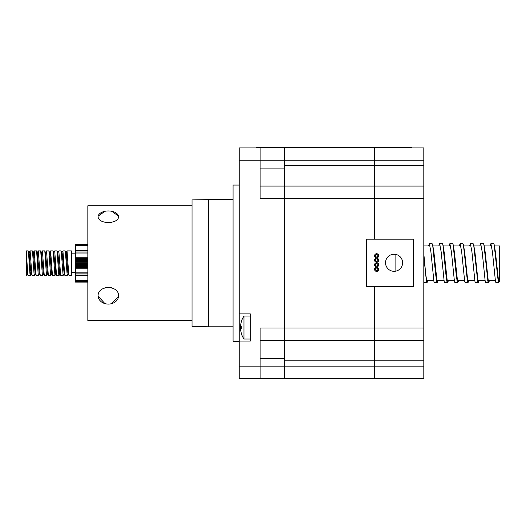 <?xml version="1.0" encoding="UTF-8"?>
<svg xmlns="http://www.w3.org/2000/svg" width="526" height="526" viewBox="0 0 526 526"><rect width="100%" height="100%" fill="white"/><g stroke="black" fill="none" stroke-linecap="round" stroke-linejoin="round"><path stroke-width="0.79" d="M423.811 378.477L260.127 378.477L260.127 328.02L284.329 328.02L284.329 378.477L374.584 378.477L374.584 366.168L374.584 378.477L423.811 378.477L423.811 147.931L374.584 147.931L374.584 239.185L374.584 186.086L284.329 186.086L284.329 340.329L260.127 340.329M423.811 360.836L374.584 360.836L374.584 366.168L374.584 340.329L374.584 360.836L284.329 360.836M423.811 340.329L374.584 340.329L374.584 286.361L374.584 340.329L284.329 340.329M423.811 186.086L374.584 186.086L374.584 147.931L284.329 147.931L284.329 328.02L423.811 328.02M395.092 254.288L395.092 271.258M394.066 254.229A8.547 8.547 0 0 1 402.614 262.776A8.547 8.547 0 0 1 394.066 271.317A8.547 8.547 0 0 1 385.525 262.776A8.547 8.547 0 0 1 394.066 254.229M366.379 239.185L413.554 239.185L413.554 286.361L366.379 286.361L366.379 239.185M378.549 255.011A2.051 2.051 180 0 0 375.893 253.841A2.051 2.051 180 0 0 374.716 256.491A2.051 2.051 180 0 0 377.372 257.668A2.051 2.051 180 0 0 378.549 255.011M377.78 255.307A1.23 1.23 180 0 0 376.189 254.604A1.23 1.23 180 0 0 375.485 256.195A1.23 1.23 180 0 0 377.076 256.898A1.23 1.23 180 0 0 377.78 255.307M374.775 261.074A2.051 2.051 180 0 0 377.517 262.047L377.523 262.047A2.051 2.051 180 0 0 378.483 259.318A2.051 2.051 180 0 0 375.761 258.345L375.761 258.345A2.051 2.051 180 0 0 374.775 261.074M377.747 259.673A1.23 1.23 180 0 0 376.11 259.088A1.23 1.23 180 0 0 375.518 260.725A1.23 1.23 180 0 0 377.155 261.31A1.23 1.23 180 0 0 377.747 259.673M374.584 264.966A2.051 2.051 180 0 0 376.787 266.853A2.051 2.051 180 0 0 378.681 264.657A2.051 2.051 180 0 0 376.478 262.763A2.051 2.051 180 0 0 374.584 264.966M375.406 264.907A1.23 1.23 180 0 0 376.728 266.038A1.23 1.23 180 0 0 377.859 264.716A1.23 1.23 180 0 0 376.537 263.585A1.23 1.23 180 0 0 375.406 264.907M375.505 271.068A2.051 2.051 180 0 0 378.352 270.469L378.352 270.469A2.051 2.051 180 0 0 377.753 267.635A2.051 2.051 180 0 0 374.92 268.227L374.92 268.227A2.051 2.051 180 0 0 375.505 271.068M377.306 268.326A1.23 1.23 180 0 0 375.603 268.681A1.23 1.23 180 0 0 375.958 270.384A1.23 1.23 180 0 0 377.661 270.029A1.23 1.23 180 0 0 377.306 268.326M111.755 211.294L118.6 216.173C119.231 224.582 97.461 224.589 98.092 216.173L104.93 211.294M104.93 303.614L98.092 296.164C97.461 284.757 119.231 284.757 118.6 296.164L111.762 303.614M192.029 320.636L87.835 320.636L87.835 205.771L192.029 205.771M111.736 287.768A10.257 8.396 180 0 0 104.95 287.768M118.587 216.508A10.257 5.885 0 0 0 108.343 210.959A10.257 5.885 0 0 0 98.106 216.508M98.092 295.934A10.257 8.396 180 0 0 108.343 304.094A10.257 8.396 180 0 0 118.6 295.934M104.944 222.399A10.257 5.885 0 0 0 111.749 222.399M239.205 341.354L233.051 341.354L233.051 185.06L239.205 185.06M250.284 313.884L239.205 313.884L239.205 341.058L250.284 341.058L250.284 313.884L250.284 316.06L243.959 316.06A20.514 20.514 0 0 0 241.243 321.853L241.243 321.853M241.243 333.234L241.243 333.234A20.514 20.514 0 0 0 243.959 339.033L250.284 339.033L250.284 341.058M260.127 358.324L284.329 358.324L284.329 378.477M284.329 186.086L260.127 186.086M239.205 313.884L239.205 147.931L284.329 147.931L284.329 168.083L260.127 168.083M423.811 198.387L260.127 198.387L260.127 147.931L256.103 147.931L256.103 147.523L411.99 147.523L411.99 147.931M260.127 378.477L239.205 378.477L239.205 341.058M243.959 339.033L243.959 316.06M240.625 325.081L241.276 321.873L240.625 325.081L240.625 326.317L241.276 326.317L240.625 326.317L241.276 326.317L241.276 328.776L241.276 326.317L240.625 326.317M240.625 328.776L241.276 328.776L240.625 328.776L240.625 330.006L240.625 328.776L241.276 328.776M241.276 333.214L240.625 330.006L241.276 333.214M243.959 319.308L243.959 323.424M240.592 325.37L240.553 325.37A20.514 20.514 0 0 0 240.553 329.717L240.513 326.317M240.592 326.317L240.592 328.776M240.513 328.776L240.592 329.717M192.029 326.495L192.029 199.913L208.441 199.617L208.441 326.791L192.029 326.495M233.051 326.791L208.441 326.791M208.441 199.617L233.051 199.617M75.527 275.21L75.527 250.711M30.291 275.512L28.056 275.512L27.733 274.072L26.3 250.895L28.24 250.895L28.43 251.435L29.969 274.072L30.35 275.46L30.817 271.738M67.026 250.895L68.755 274.072L69.077 275.512L71.424 275.512L71.424 250.895L67.026 250.895L66.506 254.545M67.21 275.512L64.974 275.512L64.652 274.072L62.923 250.895L65.158 250.895L65.356 251.435L67.21 275.512L68.229 273.803L68.558 271.87M62.923 250.895L61.93 252.611M62.403 254.545L62.088 259.601M63.107 275.512L60.871 275.512L60.549 274.072L58.82 250.895L61.055 250.895L61.253 251.435L63.107 275.512L64.126 273.803L64.455 271.87M58.82 250.895L57.827 252.611L59.629 272.619L60.806 275.453M59.004 275.512L56.769 275.512L56.446 274.072L54.717 250.895L56.959 250.895L57.15 251.435L58.688 274.072L59.07 275.46L59.53 271.738M54.717 250.895L53.724 252.611L55.92 273.803L54.967 275.46L55.835 264.933M54.908 275.512L52.666 275.512L52.344 274.072L50.614 250.895L52.856 250.895L53.047 251.435L54.967 275.46M50.614 250.895L49.779 259.601M50.805 275.512L48.563 275.512L48.241 274.072L46.512 250.895L48.754 250.895L48.944 251.435L50.483 274.072L50.805 275.512L51.818 273.803M46.512 250.895L45.519 252.611L47.327 272.619L48.497 275.453M46.702 275.512L44.46 275.512L44.145 274.072L42.409 250.895L44.651 250.895L44.842 251.435L46.38 274.072L46.702 275.512L47.715 273.803M42.409 250.895L41.416 252.611L43.224 272.619L44.394 275.453M42.599 275.512L40.357 275.512L40.042 274.072L38.306 250.895L40.548 250.895L40.739 251.435L42.277 274.072L42.599 275.512L43.612 273.803M38.306 250.895L37.313 252.611L39.121 272.619L40.292 275.453M38.497 275.512L36.255 275.512L35.939 274.072L34.203 250.895L36.445 250.895L36.636 251.435L38.174 274.072L38.497 275.512L39.509 273.803M34.203 250.895L33.21 252.611M34.394 275.512L32.152 275.512L31.836 274.072L30.107 250.895L32.342 250.895L32.533 251.435L34.072 274.072L34.394 275.512L35.406 273.803M30.107 250.895L29.108 252.611L30.916 272.619L32.093 275.453M29.587 254.545L29.173 261.475M67.736 271.738L68.143 264.933M26.3 275.335L26.3 266.327L26.813 272.619L27.99 275.453M28.766 254.669L29.108 252.611M32.402 250.955L33.48 253.013L35.018 272.619L36.195 275.453M36.971 254.669L37.313 252.611M45.177 254.669L45.519 252.611M49.28 254.669L49.622 252.611L49.891 253.013L51.43 272.619L52.6 275.453M57.479 254.669L57.827 252.611M61.121 250.955L62.193 253.013L64.126 273.803M65.684 254.669L66.033 252.611L66.296 253.013L67.834 272.619L69.011 275.453M26.3 266.327L26.3 252.197M87.835 250.619L75.527 250.619L75.527 244.307L87.835 244.34M87.835 282.074L75.527 282.074L87.835 281.923M87.835 281.89L75.527 281.89L75.527 275.289L87.835 275.289M497.984 280.49L499.7 280.49L499.7 245.918L494.427 245.918M499.555 280.49L498.766 282.745L498.253 281.785L494.151 244.623L493.638 243.669L490.883 243.669L492.421 251.724L495.499 281.785L496.011 282.745L498.766 282.745M489.298 280.49L488.516 282.745L488.003 281.785L483.9 244.623L483.387 243.669L480.632 243.669L482.171 251.724L485.242 281.785L485.754 282.745L488.516 282.745M479.048 280.49L478.259 282.745L477.746 281.785L473.643 244.623L473.13 243.669L470.375 243.669L471.914 251.724L474.991 281.785L475.504 282.745L478.259 282.745M468.791 280.49L468.002 282.745L467.489 281.785L463.386 244.623L462.873 243.669L460.118 243.669L461.657 251.724L464.734 281.785L465.247 282.745L468.002 282.745M458.35 281.41L457.745 282.745L457.232 281.785L456.206 274.69L453.129 244.623L452.616 243.669L449.862 243.669L451.4 251.724L454.477 281.785L454.99 282.745L457.745 282.745M448.093 281.41L447.488 282.745L446.975 281.785L445.949 274.69L442.879 244.623L442.366 243.669L439.604 243.669L441.143 251.724L444.22 281.785L444.733 282.745L447.488 282.745M437.836 281.41L437.237 282.745L436.725 281.785L435.699 274.69L432.622 244.623L432.109 243.669L429.354 243.669L430.893 251.724L433.963 281.785L434.476 282.745L437.237 282.745M427.585 281.41L426.98 282.745L426.468 281.785L423.811 256.123M423.811 282.12L424.226 282.745L426.98 282.745M490.094 245.918L490.883 243.669M479.843 245.918L480.632 243.669M469.587 245.918L470.375 243.669M459.329 245.918L460.118 243.669M449.072 245.918L449.862 243.669M438.822 245.918L439.604 243.669M428.565 245.918L429.354 243.669M499.7 280.286L499.7 272.212M499.7 271.232L499.7 267.478M499.7 264.578L499.7 262.566M499.7 258.838L499.7 254.538M499.7 252.881L499.7 252.381M499.654 280.49L499.089 281.772L498.53 280.871L495.453 252.289L494.243 244.998M489.397 280.49L488.838 281.772L488.273 280.871L485.202 252.289L483.992 244.998M479.14 280.49L478.581 281.772L478.022 280.871L474.945 252.289L473.735 244.998M468.883 280.49L468.324 281.772L467.765 280.871L464.688 252.289L463.478 244.998M458.633 280.49L458.067 281.772L457.508 280.871L454.431 252.289L453.221 244.998M448.376 280.49L447.81 281.772L447.251 280.871L444.174 252.289L442.964 244.998M438.119 280.49L437.56 281.772L437.001 280.871L433.924 252.289L432.714 244.998M427.862 280.49L427.303 281.772L426.744 280.871L425.718 274.125L423.811 253.67M423.811 366.168L239.205 366.168M423.811 165.572L284.329 165.572M423.811 160.239L239.205 160.239M75.527 267.261L87.835 267.261M75.527 265.439L87.835 265.439M75.527 257.26L87.835 257.26M75.527 258.746L87.835 258.746M75.527 259.528L87.835 259.528M75.527 260.528L87.835 260.528M75.527 266.472L87.835 266.472M75.527 268.74L87.835 268.74M75.527 245.609L87.835 245.609M75.527 250.922L87.835 250.922M75.527 252L87.835 252M75.527 253.026L87.835 253.026M75.527 261.435L87.835 261.435M75.527 262.198L87.835 262.198M75.527 263.546L87.835 263.546M75.527 264.335L87.835 264.335M75.527 272.836L87.835 272.836M75.527 273.862L87.835 273.862M75.527 274.96L87.835 274.96M75.527 280.555L87.835 280.555M75.527 281.449L87.835 281.449M75.527 244.735L87.835 244.735M264.308 147.931L264.308 147.523M403.784 147.931L403.784 147.523M71.424 253.828L75.527 253.828M28.299 250.955L29.252 252.605M30.35 275.46L31.304 273.803M36.504 250.955L37.458 252.605M40.607 250.955L41.561 252.605M44.71 250.955L45.663 252.605M48.813 250.955L49.766 252.605M52.916 250.955L53.869 252.605M57.018 250.955L57.972 252.605M59.07 275.46L60.023 273.803M65.224 250.955L66.177 252.605M27.207 273.803L26.3 275.374M66.96 250.955L66.033 252.611M64.908 275.453L63.981 273.796M56.703 275.453L55.776 273.796M50.549 250.955L49.622 252.611M71.424 272.586L75.527 272.586M75.527 282.1L87.835 282.1M75.527 244.307L87.835 244.307M495.222 280.49L487.727 280.49M484.972 280.49L477.47 280.49M474.715 280.49L467.213 280.49M464.458 280.49L456.956 280.49M454.201 280.49L446.705 280.49M443.944 280.49L436.448 280.49M433.694 280.49L426.192 280.49M491.672 245.918L484.176 245.918M481.415 245.918L473.919 245.918M471.164 245.918L463.662 245.918M460.907 245.918L453.405 245.918M450.65 245.918L443.148 245.918M440.393 245.918L432.898 245.918M430.137 245.918L423.811 245.918M498.319 282.015L499.089 281.772M488.062 282.015L488.838 281.772M477.812 282.015L478.581 281.772M467.555 282.015L468.324 281.772M457.298 282.015L458.067 281.772M447.041 282.015L447.81 281.772M436.784 282.015L437.56 281.772M426.533 282.015L427.303 281.772M499.522 280.996L499.227 281.989M494.394 245.412L494.098 244.419M489.265 280.996L488.97 281.989M484.137 245.412L483.841 244.419M479.008 280.996L478.713 281.989M473.88 245.412L473.584 244.419M468.751 280.996L468.456 281.989M463.623 245.412L463.327 244.419M458.501 280.996L458.205 281.989M453.373 245.412L453.077 244.419M448.244 280.996L447.948 281.989M443.116 245.412L442.82 244.419M437.987 280.996L437.691 281.989M432.859 245.412L432.563 244.419M427.73 280.996L427.434 281.989"/></g></svg>
